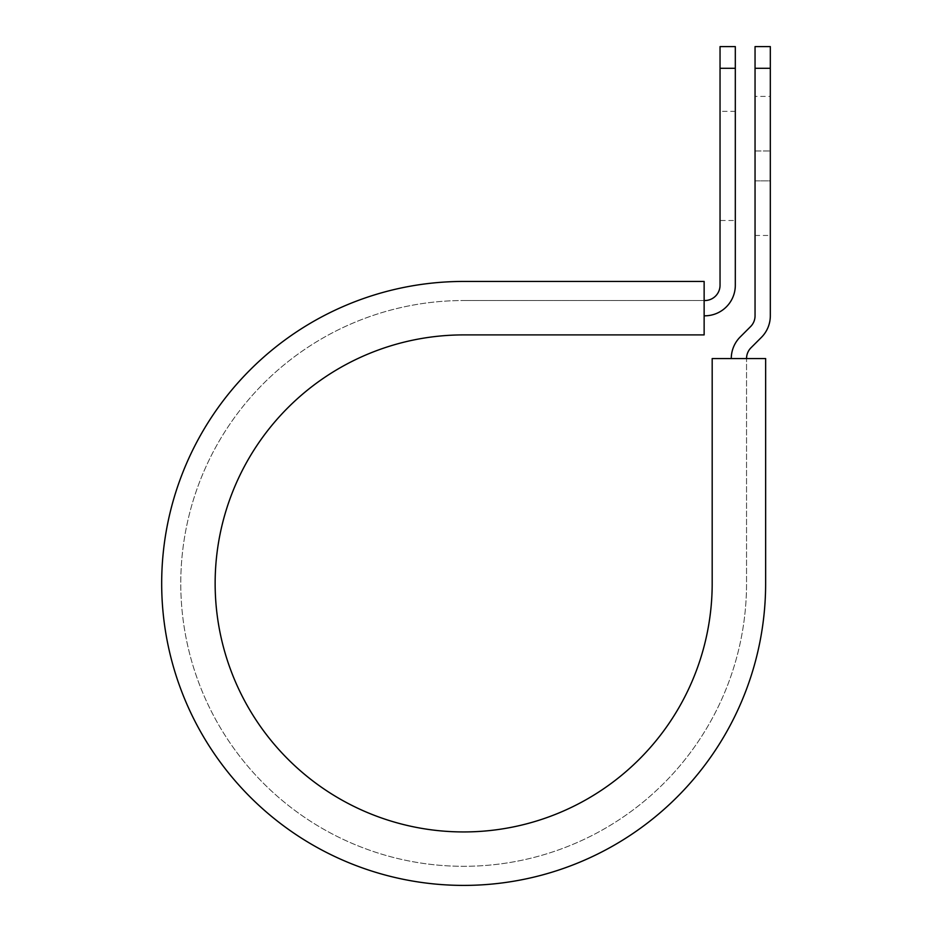 <?xml version="1.0" encoding="UTF-8"?>
<svg xmlns="http://www.w3.org/2000/svg" width="932" height="932" viewBox="0 0 932 932"><rect width="100%" height="100%" fill="white"/><g stroke="black" fill="none" stroke-linecap="round" stroke-linejoin="round"><path stroke-width="0.7" stroke-dasharray="4.66 3.5" d="M770.321 96.404L770.321 150.972L770.321 96.404L755.048 96.404L755.048 150.972L755.048 96.404M735.313 220.5L735.313 111.351L735.313 220.5L720.04 220.5L720.04 111.351L720.04 220.5M735.313 111.351L720.04 111.351M704.138 315.808L704.138 300.535L704.138 315.808L704.767 315.808A30.546 30.546 0 0 0 735.313 285.262L735.313 68.304L720.04 68.304L720.04 285.262A15.273 15.273 0 0 1 704.767 300.535L704.138 300.535L704.138 281.441L704.138 300.535L463.658 300.535L704.138 300.535M770.321 180.89L770.321 235.458L770.321 180.89L755.048 180.89L755.048 150.972L755.048 235.458L755.048 180.89L770.321 180.89M746.544 358.552L765.638 358.552L765.638 583.42L765.638 358.552L712.188 358.552L712.188 583.42A248.518 248.518 0 0 1 463.658 831.938A248.518 248.518 0 0 1 215.141 583.42A248.518 248.518 0 0 1 463.658 334.903L704.138 334.903L704.138 281.441L463.658 281.441A301.98 301.98 0 0 0 161.679 583.42A301.98 301.98 0 0 0 463.658 885.4A301.98 301.98 0 0 0 765.638 583.42A301.98 301.98 0 0 1 463.658 885.4A301.98 301.98 0 0 1 161.679 583.42A301.98 301.98 0 0 1 463.658 281.441A301.98 301.98 0 0 0 161.679 583.42A301.98 301.98 0 0 0 463.658 885.4A301.98 301.98 0 0 0 765.638 583.42L765.638 358.552L746.544 358.552L746.544 583.42A282.885 282.885 0 0 1 463.658 866.306A282.885 282.885 0 0 1 180.773 583.42A282.885 282.885 0 0 1 463.658 300.535A282.885 282.885 0 0 0 180.773 583.42A282.885 282.885 0 0 0 463.658 866.306A282.885 282.885 0 0 0 746.544 583.42L746.544 358.552L731.271 358.552L746.544 358.552A15.273 15.273 0 0 1 751.017 347.752L761.374 337.407A30.546 30.546 0 0 0 770.321 315.808L770.321 68.304L755.048 68.304L755.048 46.6M770.321 46.6L770.321 68.304M731.271 358.552A30.546 30.546 0 0 1 740.218 336.953L750.575 326.608A15.273 15.273 0 0 0 755.048 315.808L755.048 68.304M735.313 68.304L735.313 46.6M720.04 46.6L720.04 68.304M755.048 150.972L770.321 150.972L755.048 150.972M755.048 235.458L770.321 235.458"/><path stroke-width="1.4" d="M720.04 68.304L720.04 46.6L735.313 46.6L735.313 68.304L720.04 68.304L720.04 285.262A15.273 15.273 0 0 1 704.767 300.535L704.138 300.535M735.313 68.304L735.313 285.262A30.546 30.546 0 0 1 704.767 315.808L704.138 315.808M746.544 358.552A15.273 15.273 0 0 1 751.017 347.752L761.374 337.407A30.546 30.546 0 0 0 770.321 315.808L770.321 46.6L755.048 46.6L755.048 315.808A15.273 15.273 0 0 1 750.575 326.608L740.218 336.953A30.546 30.546 0 0 0 731.271 358.552M770.321 68.304L755.048 68.304M463.658 281.441L704.138 281.441L704.138 334.903L463.658 334.903A248.518 248.518 0 0 0 215.141 583.42A248.518 248.518 0 0 0 463.658 831.938A248.518 248.518 0 0 0 712.188 583.42L712.188 358.552L765.638 358.552L765.638 583.42A301.98 301.98 0 0 1 463.658 885.4A301.98 301.98 0 0 1 161.679 583.42A301.98 301.98 0 0 1 463.658 281.441"/></g></svg>

